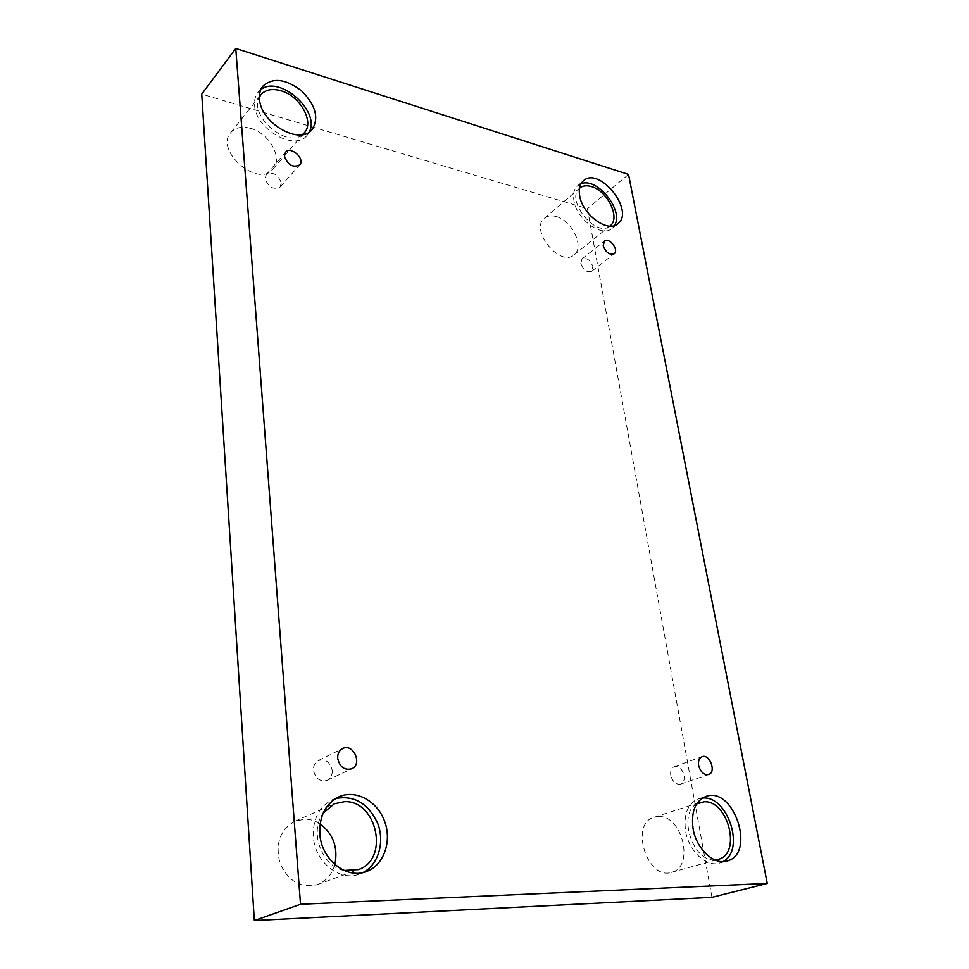 <?xml version="1.0" encoding="UTF-8"?>
<svg xmlns="http://www.w3.org/2000/svg" width="969" height="969" viewBox="0 0 969 969"><rect width="100%" height="100%" fill="white"/><g stroke="black" fill="none" stroke-linecap="round" stroke-linejoin="round"><path stroke-width="0.73" stroke-dasharray="4.84 3.63" d="M711.949 897.342L587.42 208.65L201.746 94.102M628.542 174.42L587.42 208.65M281.289 182.971L280.102 187.065C273.391 190.118 268.389 187.308 265.094 178.623L266.245 174.614C272.967 171.513 277.982 174.299 281.289 182.971M332.234 770.5C332.44 775.115 330.78 778.373 327.243 780.299C320.036 782.044 315.446 778.701 313.459 770.234C313.278 765.704 314.901 762.482 318.317 760.568C325.56 758.691 330.199 761.997 332.234 770.5M334.874 864.518C332.004 874.389 326.238 881.063 317.59 884.54C300.923 888.537 288.411 881.475 280.029 863.331C275.039 843.914 279.956 829.9 294.794 821.288L304.69 819.156C310.116 819.156 315.264 820.743 320.109 823.892M250.511 128.332C269.297 133.092 283.311 158.407 273.004 169.09C258.505 188.41 214.428 150.849 230.695 132.656C235.237 127.496 241.838 126.043 250.511 128.332M556.109 216.511C572.194 220.399 584.852 247.325 574.023 254.883C560.143 267.71 529.292 229.544 544.469 218.207C547.473 215.772 551.349 215.203 556.109 216.511M658.532 816.54C682.37 814.856 694.894 867.098 671.505 872.342C647.074 880.603 629.438 823.42 654.16 817.23L658.532 816.54M714.747 859.866C692.678 861.925 677.44 813.924 696.65 803.931M702.331 798.117L698.455 798.868C687.772 803.495 683.472 814.202 685.567 830.966C688.668 850.806 706.159 867.376 719.289 863.125L722.959 861.598M609.804 226.128C595.935 238.229 565.036 199.771 579.486 188.301M580.988 183.783L577.681 185.697C574.12 188.931 572.861 193.873 573.914 200.51C576.531 219.43 601.955 237.865 611.936 228.442L614.431 225.547M302.401 134.63C286.739 148.742 248.427 115.565 259.426 97.057M260.818 89.657L257.948 92.394C255.344 95.749 254.229 99.952 254.593 105.015C255.319 129.228 295.085 151.758 307.04 135.357L309.208 132.05M344.068 870.453C321.672 866.54 309.075 831.475 323.161 813.136M335.746 798.48L332.415 799.728C319.14 806.571 312.781 818.866 313.35 836.586C314.671 861.938 339.913 882.093 359.644 874.002L362.939 872.572M580.794 263.447L582.042 258.88C586.778 257.415 590.387 260.019 592.895 266.705L591.623 271.308C586.887 272.749 583.277 270.133 580.794 263.447M670.754 775.273C670.197 770.852 671.347 767.993 674.218 766.661C678.954 766.007 682.249 768.938 684.114 775.454C684.695 779.912 683.533 782.807 680.601 784.127C675.877 784.733 672.595 781.777 670.754 775.273M280.102 187.065L299.675 164.948M266.245 174.614L285.589 152.181M719.289 863.125L726.92 861.029M698.455 798.868L705.892 796.433M671.505 872.342L718.223 859.358M654.16 817.23L699.788 802.465M611.936 228.442L617.786 223.754M577.681 185.697L583.399 180.803M574.023 254.883L610.046 225.934M544.469 218.207L579.716 188.095M307.04 135.357L312.163 129.458M257.948 92.394L262.865 86.205M273.004 169.09L304.339 132.814M230.695 132.656L260.879 94.78M359.644 874.002L366.379 871.567M332.415 799.728L338.896 796.833M317.59 884.54L358.397 869.568M294.794 821.288L334.293 803.81M591.623 271.308L614.164 253.757M582.042 258.88L604.426 241.087M680.601 784.127L708.63 774.534M674.218 766.661L702.028 756.728M327.243 780.299L351.759 768.78M318.317 760.568L342.554 748.589"/><path stroke-width="1.45" d="M767.254 883.437L628.542 174.42L235.77 48.45L201.746 94.102L254.338 920.55L711.949 897.342L767.254 883.437L300.523 904.271L254.338 920.55M284.45 156.227L285.589 152.181C290.736 145.556 305.538 159.013 299.675 164.948C292.917 167.964 287.841 165.057 284.45 156.227M235.77 48.45L300.523 904.271M320.109 823.892C333.3 834.006 338.229 847.548 334.874 864.518M337.709 758.436C337.491 753.809 339.102 750.527 342.554 748.589C353.152 742.787 362.891 764.105 351.759 768.78C344.467 770.537 339.78 767.097 337.709 758.436M698.637 765.474C698.031 760.98 699.158 758.061 702.028 756.728C709.708 753.519 716.672 772.232 708.63 774.534C703.882 775.127 700.551 772.111 698.637 765.474M603.202 245.69L604.426 241.087C609.174 236.848 619.397 250.159 614.164 253.757C609.428 255.162 605.77 252.473 603.202 245.69M319.831 833.885C319.225 816.055 325.584 803.701 338.896 796.833C355.671 789.202 377.135 800.83 384.536 821.082C392.215 841.225 383.894 865.341 366.379 871.567C346.587 879.682 321.199 859.382 319.831 833.885M259.51 98.85C259.135 93.775 260.249 89.56 262.865 86.205C272.931 77.229 285.879 78.828 301.722 91.001C315.712 105.209 319.189 118.024 312.163 129.458C300.208 145.871 260.286 123.148 259.51 98.85M579.656 195.641C578.578 188.979 579.825 184.037 583.399 180.803C599.205 165.808 635.41 211.194 617.786 223.754C607.817 233.178 582.321 214.621 579.656 195.641M693.065 828.677C690.921 811.816 695.197 801.072 705.892 796.433C733.751 785.653 756.523 854.077 726.92 861.029C713.79 865.281 696.214 848.614 693.065 828.677M696.65 803.931L704.197 801.775C728.24 800.237 741.769 854.113 718.223 859.358L714.747 859.866M722.959 861.598C745.864 850.092 727.489 794.701 702.331 798.117M579.486 188.301L579.716 188.095C582.708 185.673 586.608 185.176 591.417 186.593C607.684 190.845 620.826 218.449 610.046 225.934L609.804 226.128M614.431 225.547C624.508 210.963 597.183 176.746 580.988 183.783M259.426 97.057L260.879 94.78C265.458 89.608 272.156 88.276 280.998 90.771C300.148 96.016 314.695 122.118 304.339 132.814L302.401 134.63M309.208 132.05C320.921 111.374 279.351 74.528 260.818 89.657M323.161 813.136L334.293 803.81L344.395 801.69C376.953 799.885 389.841 859.588 358.397 869.568L344.068 870.453M362.939 872.572C378.346 864.736 384.887 842.424 377.849 823.795C368.499 803.507 354.46 795.077 335.746 798.48"/></g></svg>
